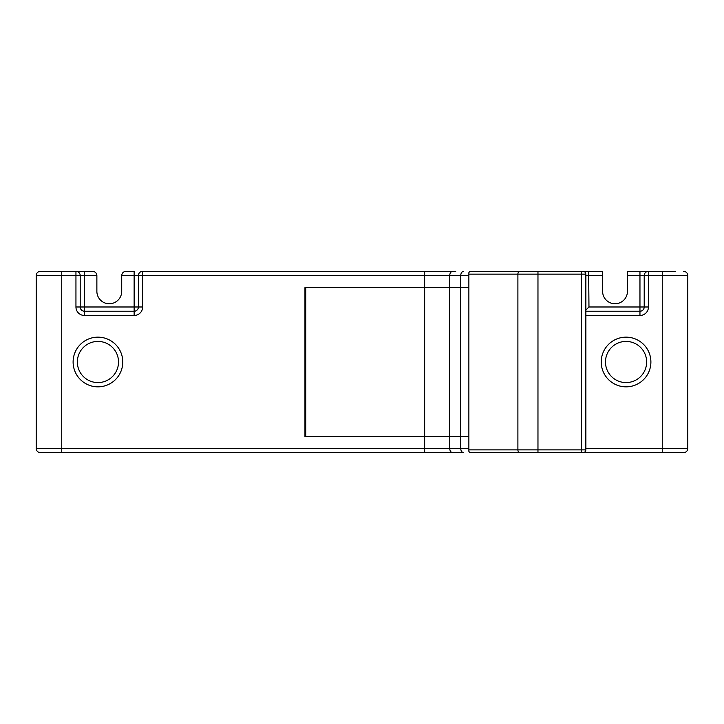 <?xml version="1.0" encoding="UTF-8"?>
<svg xmlns="http://www.w3.org/2000/svg" width="724" height="724" viewBox="0 0 724 724"><rect width="100%" height="100%" fill="white"/><g stroke="black" fill="none" stroke-linecap="round" stroke-linejoin="round"><path stroke-width="1.09" d="M585.825 274.143A2.842 2.842 0 0 0 582.983 271.31L581.562 271.31L581.562 274.143L585.825 274.143L585.825 449.857A2.842 2.842 0 0 1 582.983 452.69L472.356 452.69L469.577 452.491L468.871 451.333L468.871 272.667L469.577 271.509L472.356 271.31L519.904 271.31A2.842 2.009 90 0 0 517.895 274.143L517.895 449.857L469.288 449.857M305.781 287.736L304.949 287.736L304.949 436.626L424.644 436.626L468.871 436.391L460.745 436.373L460.745 287.627L468.871 287.627M424.644 287.627L305.781 287.627L305.781 436.373L449.74 436.373L449.74 287.627L424.644 287.627L424.644 436.373M460.745 287.627L449.74 287.627M460.745 436.373L449.74 436.373M581.562 271.31L519.904 271.31M92.627 271.328C95.188 271.6 96.609 273.011 96.871 275.572L84.446 275.572L84.446 271.328L92.627 271.328C95.188 271.6 96.609 273.011 96.871 275.572L96.871 291.338A12.417 12.417 0 0 0 109.297 303.754A12.417 12.417 0 0 0 121.713 291.338L121.713 275.572C121.985 273.011 123.397 271.6 125.958 271.328L134.139 271.328L134.139 275.572L121.713 275.572C121.985 273.011 123.397 271.6 125.958 271.328M602.603 275.572L588.693 275.572L588.693 271.328L602.603 271.328L602.603 291.338A12.417 12.417 0 0 0 615.029 303.754A12.417 12.417 0 0 0 627.446 291.338L627.446 271.328L639.962 271.328L639.962 275.572L627.446 275.572M626.061 382.58A20.58 20.58 0 0 0 646.641 362A20.58 20.58 0 0 0 626.061 341.42A20.58 20.58 0 0 0 605.481 362A20.58 20.58 0 0 0 626.061 382.58A20.58 20.58 0 0 1 605.481 362A20.58 20.58 0 0 1 626.061 341.42A20.58 20.58 0 0 0 605.481 362A20.58 20.58 0 0 0 626.061 382.58M77.359 362A20.58 20.58 0 0 0 97.939 382.58A20.58 20.58 0 0 0 118.519 362A20.58 20.58 0 0 0 97.939 341.42A20.58 20.58 0 0 0 77.359 362A20.58 20.58 0 0 1 97.939 341.42A20.58 20.58 0 0 0 77.359 362M80.201 306.985L75.948 306.985L75.948 275.572L61.748 275.572L61.748 271.328L40.444 271.328L75.948 271.328A4.244 4.244 0 0 1 80.201 275.572L84.446 275.572L84.446 306.985L80.201 306.985L80.201 275.572L80.201 306.985A4.244 4.244 0 0 0 84.446 311.229L134.139 311.229A4.244 4.244 0 0 0 138.393 306.985L138.393 275.572A4.244 4.244 0 0 1 142.637 271.328L455.731 271.328M588.693 271.328L583.309 271.328L588.693 271.328M585.897 275.545L588.693 275.572L588.965 306.985L644.206 306.985L644.206 275.572A4.244 4.244 0 0 1 648.451 271.328L675.736 271.328M670.062 271.328L665.953 271.328M585.825 275.572L585.897 275.572A4.244 4.244 0 0 0 585.825 274.803A4.244 4.244 0 0 1 585.897 275.572L585.897 448.428L687.8 448.428L687.8 275.572L648.451 275.572L648.451 271.328L639.962 271.328L648.451 271.328A4.244 4.244 0 0 0 644.206 275.572L648.451 275.572L648.451 306.985A8.498 8.498 0 0 1 639.962 315.474L585.897 315.474M304.949 436.626L304.949 287.636L468.871 287.401M449.74 436.536L449.74 448.428L460.745 448.428A4.244 3.005 90 0 0 463.749 452.672L455.731 452.672M40.444 452.672A4.244 4.244 0 0 1 36.2 448.428L61.748 448.428L61.748 275.572L36.2 275.572A4.244 4.244 0 0 1 40.444 271.328A4.244 4.244 0 0 0 36.2 275.572L36.2 448.428A4.244 4.244 0 0 0 40.444 452.672L463.749 452.672M75.948 271.328L84.446 271.328L75.948 271.328A4.244 4.244 0 0 1 80.201 275.572L75.948 275.572L75.948 271.328A4.244 4.244 0 0 1 80.201 275.572M687.8 448.428A4.244 4.244 0 0 1 683.556 452.672A4.244 4.244 0 0 0 687.8 448.428A4.244 4.244 0 0 1 683.556 452.672L583.309 452.672M687.8 275.572A4.244 4.244 0 0 0 683.556 271.328A4.244 4.244 0 0 1 687.8 275.572A4.244 4.244 0 0 0 683.556 271.328M585.897 311.229L639.962 311.229L639.962 315.474M588.965 306.985L585.897 310.08M639.962 311.229A4.244 4.244 0 0 0 644.206 306.985A4.244 4.244 0 0 1 639.962 311.229L639.962 275.572L644.206 275.572M585.897 448.428A4.244 4.244 0 0 1 585.825 449.197L585.825 448.428M468.871 275.572L138.393 275.572A4.244 4.244 0 0 1 142.637 271.328L142.637 306.985L134.139 306.985L134.139 275.572L138.393 275.572A4.244 4.244 0 0 1 142.637 271.328M469.288 274.143L537.968 274.143L537.968 449.857L517.895 449.857A2.842 2.009 90 0 0 519.904 452.69M537.968 452.69L537.968 449.857L581.562 449.857L581.562 452.69M585.825 449.857L581.562 449.857L581.562 274.143L537.968 274.143L537.968 271.31M626.061 337.158A24.842 24.842 0 0 1 650.894 362A24.842 24.842 0 0 1 626.061 386.842A24.842 24.842 0 0 1 601.219 362A24.842 24.842 0 0 1 626.061 337.158M122.781 362A24.842 24.842 0 0 1 97.939 386.842A24.842 24.842 0 0 1 73.106 362A24.842 24.842 0 0 1 97.939 337.158A24.842 24.842 0 0 1 122.781 362M424.644 271.328L424.644 287.636M452.735 271.328A4.244 3.005 90 0 0 449.74 275.572L449.74 287.546M463.749 271.328A4.244 3.005 90 0 0 460.745 275.572L460.745 287.446M134.139 315.474L84.446 315.474L84.446 306.985L134.139 306.985L134.139 315.474A8.498 8.498 0 0 0 142.637 306.985M75.948 306.985A8.498 8.498 0 0 0 84.446 315.474M61.748 452.672L61.748 448.428L449.74 448.428A4.244 3.005 90 0 0 452.735 452.672M424.644 436.626L424.644 452.672M460.745 436.445L460.745 448.428L468.871 448.428M662.252 271.328L662.252 452.672M118.519 362A20.58 20.58 0 0 0 97.939 341.42M644.206 306.985L648.451 306.985M468.871 451.333L468.871 272.667"/></g></svg>
